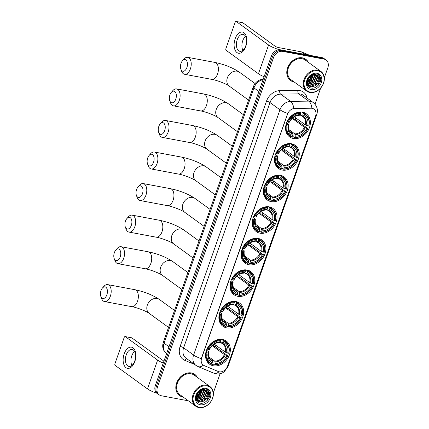 <?xml version="1.0" encoding="UTF-8"?>
<svg xmlns="http://www.w3.org/2000/svg" width="429" height="429" viewBox="0 0 429 429"><rect width="100%" height="100%" fill="white"/><g stroke="black" fill="none" stroke-linecap="round" stroke-linejoin="round"><path stroke-width="0.64" d="M258.14 238.438A14.275 11.31 126 0 0 243.007 247.115A14.275 11.31 126 0 0 245.125 263.138A14.275 11.31 126 0 0 248.879 264.736A14.275 11.31 126 0 0 264.017 256.059A14.275 11.31 126 0 0 261.899 240.036A14.275 11.31 126 0 0 258.14 238.438M291.484 143.753A14.275 11.31 126 0 0 276.351 152.434A14.275 11.31 126 0 0 278.469 168.458A14.275 11.31 126 0 0 282.223 170.056A14.275 11.31 126 0 0 297.356 161.379A14.275 11.31 126 0 0 295.243 145.356A14.275 11.31 126 0 0 291.484 143.753A13.358 10.586 126 0 1 291.591 143.833L294.439 145.903A13.358 10.586 126 0 0 291.988 144.67L292.079 145.361A12.822 10.157 126 0 1 297.576 157.588L297.747 157.481A13.358 10.586 126 0 0 294.439 145.903M280.373 175.316A14.275 11.31 126 0 0 265.235 183.993A14.275 11.31 126 0 0 267.353 200.016A14.275 11.31 126 0 0 271.112 201.614A14.275 11.31 126 0 0 286.245 192.937A14.275 11.31 126 0 0 284.127 176.914A14.275 11.31 126 0 0 280.373 175.316M269.256 206.875A14.275 11.31 126 0 0 254.124 215.556A14.275 11.31 126 0 0 256.236 231.58A14.275 11.31 126 0 0 259.995 233.178A14.275 11.31 126 0 0 275.128 224.501A14.275 11.31 126 0 0 273.016 208.478A14.275 11.31 126 0 0 269.256 206.875A13.358 10.586 126 0 1 269.364 206.955L272.211 209.025A13.358 10.586 126 0 0 269.761 207.792L269.846 208.483A12.822 10.157 126 0 1 275.348 220.71L275.52 220.603A13.358 10.586 126 0 0 272.211 209.025M247.029 269.997A14.275 11.31 126 0 0 231.896 278.673A14.275 11.31 126 0 0 234.009 294.702A14.275 11.31 126 0 0 237.768 296.3A14.275 11.31 126 0 0 252.901 287.623A14.275 11.31 126 0 0 250.783 271.6A14.275 11.31 126 0 0 247.029 269.997A13.358 10.586 126 0 1 247.136 270.077L249.978 272.147A13.358 10.586 126 0 0 247.528 270.913L247.619 271.605A12.822 10.157 126 0 1 253.121 283.832L253.292 283.725A13.358 10.586 126 0 0 249.978 272.147M235.912 301.56A14.275 11.31 126 0 0 220.779 310.237A14.275 11.31 126 0 0 222.898 326.26A14.275 11.31 126 0 0 226.651 327.858A14.275 11.31 126 0 0 241.784 319.181A14.275 11.31 126 0 0 239.672 303.158A14.275 11.31 126 0 0 235.912 301.56M222.565 339.473A14.275 11.31 126 0 0 207.427 348.15A14.275 11.31 126 0 0 209.545 364.173A14.275 11.31 126 0 0 213.299 365.771A14.275 11.31 126 0 0 228.437 357.094A14.275 11.31 126 0 0 226.319 341.071A14.275 11.31 126 0 0 222.565 339.473M302.601 112.194A14.275 11.31 126 0 0 287.468 120.871A14.275 11.31 126 0 0 289.58 136.894A14.275 11.31 126 0 0 293.339 138.492A14.275 11.31 126 0 0 308.472 129.815A14.275 11.31 126 0 0 306.354 113.792A14.275 11.31 126 0 0 302.601 112.194M312.076 108.306A7.272 5.759 126 0 0 311.02 108.221L294.728 108.435A7.272 5.759 126 0 0 287.559 114.125L201.641 358.102A7.272 5.759 126 0 0 203.233 365.084A7.272 5.759 126 0 0 204.166 365.61L218.297 371.519A7.272 5.759 126 0 0 227.509 366.21L315.583 116.103A7.272 5.759 126 0 0 313.99 109.122A7.272 5.759 126 0 0 312.076 108.306M308.376 62.339A13.063 10.35 126 0 0 305.807 59.309A13.063 10.35 126 0 0 302.37 57.845A13.063 10.35 126 0 0 288.519 65.787A13.063 10.35 126 0 0 290.454 80.448A13.063 10.35 126 0 0 293.892 81.912A13.063 10.35 126 0 0 294.133 81.955M289.94 80.041A13.063 10.35 126 0 0 290.68 80.443M197.41 377.45A13.063 10.35 126 0 0 194.836 374.42A13.063 10.35 126 0 0 191.398 372.957A13.063 10.35 126 0 0 177.552 380.898A13.063 10.35 126 0 0 179.488 395.559A13.063 10.35 126 0 0 182.926 397.023A13.063 10.35 126 0 0 183.167 397.066M178.973 395.152A13.063 10.35 126 0 0 179.713 395.554M201.641 358.102L201.319 358.665A9.427 2.022 -160.6 0 1 193.597 355.062L279.971 109.797A10.773 8.537 -54 0 1 290.594 101.367A9.427 4.95 89.2 0 1 293.747 108.376L310.827 108.081L312.811 108.467M324.313 77.751L327.831 67.771A8.081 6.403 126 0 0 326.056 60.012L323.933 58.467A8.081 6.403 126 0 0 321.804 57.561L280.512 49.828A8.081 6.403 126 0 0 271.375 56.054L155.336 385.558L156.403 386.331A8.081 6.403 126 0 0 158.172 394.09A8.081 6.403 126 0 1 156.403 386.331L272.436 56.826L156.403 386.331L157.464 387.103A8.081 6.403 126 0 0 159.239 394.862A8.081 6.403 126 0 0 161.363 395.763L188.326 400.815M280.512 49.828L281.58 50.601A8.081 6.403 126 0 0 272.436 56.826A8.081 6.403 126 0 1 281.58 50.601L322.865 58.333L281.58 50.601L282.641 51.373A8.081 6.403 126 0 0 273.504 57.599L157.464 387.103M324.994 59.24A8.081 6.403 126 0 0 322.865 58.333A8.081 6.403 126 0 1 324.994 59.24M201.507 358.006L287.693 113.401A9.427 2.022 19.4 0 1 279.971 109.797L269.997 102.552L183.623 347.817A10.773 8.537 126 0 0 185.988 358.167L195.962 365.406A10.773 8.537 -54 0 1 193.597 355.062L183.623 347.817A2.692 0.579 19.4 0 0 180.121 346.444L266.495 101.18A13.465 10.671 -54 0 1 279.772 90.648L297.924 90.406A13.465 10.671 -54 0 1 307.019 98.021M213.347 392.862L220.093 373.702M314.999 104.204L320.688 88.042M326.056 60.012A8.081 6.403 126 0 0 323.933 59.105L282.641 51.373M194.9 374.635A13.063 10.35 126 0 0 194.289 374.056M305.872 59.524A13.063 10.35 126 0 0 305.26 58.945M155.336 385.558A8.081 6.403 126 0 0 157.111 393.318L159.239 394.862M235.146 38.782A10.773 6.151 100.6 0 1 243.956 32.722A10.773 6.151 100.6 0 1 245.785 46.509A10.773 6.151 100.6 0 1 236.969 52.569A10.773 6.151 100.6 0 1 235.146 38.782M245.72 45.924A8.618 4.923 -79.4 0 0 243.055 34.363A8.618 4.923 -79.4 0 0 237.21 39.741A8.618 4.923 -79.4 0 0 239.881 51.303A8.618 4.923 -79.4 0 0 245.72 45.924M242.921 50.311A8.618 4.923 100.6 0 1 242.728 40.776A8.618 4.923 100.6 0 1 245.527 36.39M279.429 49.732A10.773 2.311 -160.6 0 1 268.592 44.997L236.277 21.53A1.346 0.767 -79.4 0 0 236.089 21.45A1.346 0.767 -79.4 0 0 235.172 22.292L225.911 48.59A1.346 0.767 -79.4 0 0 226.142 50.316L258.451 73.777L268.592 44.997M264.098 76.721A10.773 2.311 -160.6 0 1 258.451 73.777M236.089 21.45L242.605 22.673A1.346 0.767 100.6 0 1 242.793 22.753L275.107 46.214A2.692 0.579 19.4 0 0 278.609 47.587L301.335 51.845A1.346 1.067 -54 0 1 301.517 51.898L308.671 54.891A1.346 1.067 -54 0 1 308.842 54.987L309.116 55.185M310.333 92.133A11.583 9.175 126 0 0 323.434 83.215A11.583 9.175 126 0 0 317.846 70.796A11.583 9.175 126 0 0 304.746 79.719A11.583 9.175 126 0 0 310.333 92.133M309.894 92.439A12.119 9.604 126 0 0 322.742 85.071A12.119 9.604 126 0 0 320.946 71.466A12.119 9.604 126 0 0 317.755 70.109A12.119 9.604 126 0 0 304.906 77.477A12.119 9.604 126 0 0 306.703 91.082A12.119 9.604 126 0 0 309.894 92.439M320.946 71.466L305.255 60.071A12.119 9.604 126 0 0 302.064 58.714A12.119 9.604 126 0 0 289.216 66.082A12.119 9.604 126 0 0 291.012 79.687L306.703 91.082M308.135 62.167A12.929 10.242 126 0 0 305.727 59.416L304.665 58.644A12.929 10.242 126 0 0 304.52 58.542M305.727 59.416A12.929 10.242 126 0 0 302.327 57.969A12.929 10.242 126 0 0 288.62 65.83A12.929 10.242 126 0 0 290.535 80.341A12.929 10.242 126 0 0 293.897 81.778M315.578 74.571L316.264 76.619L313.862 82.658L307.496 84.636M315.358 74.517L315.932 76.378L313.529 82.416L307.379 84.449M316.393 74.887L317.594 77.585L315.192 83.623L309.17 85.682L308.033 85.301M307.85 85.205L307.454 84.969M316.2 74.791L317.262 77.343L314.859 83.382L308.837 85.441L307.888 85.146M307.7 85.06L307.432 84.921M318.452 81.703A6.735 5.336 126 0 0 316.972 75.241A6.735 5.336 126 0 0 315.202 74.485C308.006 72.63 303.373 86.797 310.982 87.983C316.098 89.484 322.217 82.438 320.549 77.418L318.554 74.587L317.17 73.868C319.771 75.488 320.2 78.099 318.452 81.703C316.693 85.333 314.044 86.98 310.499 86.653L308.655 85.843L307.143 84.02M316.934 75.214L318.591 78.309L316.189 84.347L310.167 86.406L308.494 85.72M308.655 85.843L307.314 84.604M310.585 75.617L308.542 78.797L307.486 79.676M309.947 76.115L307.808 78.925M312.301 74.716L309.872 79.762L307.019 81.564M311.931 74.861L309.54 79.521L307.078 81.172M313.572 74.415L311.202 80.727L306.976 82.851M313.277 74.458L310.869 80.486L306.966 82.561M314.639 74.399L314.94 75.649L312.532 81.692L307.105 83.837M314.387 74.383L314.607 75.407L312.199 81.451L307.062 83.617M316.972 73.279A8.886 7.041 126 0 0 306.917 80.121A8.886 7.041 126 0 0 311.207 89.656A8.886 7.041 126 0 0 321.262 82.808A8.886 7.041 126 0 0 316.972 73.279M289.328 79.462A12.929 10.242 126 0 0 289.473 79.569L290.535 80.341M318.554 74.587L320.597 78.368L317.717 85.752L316.248 86.964M312.564 74.63L309.738 79.96L306.987 81.885M310.714 75.525L307.416 79.858M312.752 74.576L309.904 80.084L306.976 82.089M310.993 75.348L308.574 79.118L307.314 80.18M181.049 63.283A5.926 3.384 -79.4 0 0 180.877 69.155A5.926 3.384 -79.4 0 0 186.899 67.53A5.926 3.384 -79.4 0 0 186.604 60.709A5.926 3.384 -79.4 0 0 182.443 60.789A5.926 3.384 -79.4 0 0 181.049 63.283M182.443 60.789L183.918 59.1A8.618 4.923 100.6 0 1 187.73 57.341A8.618 4.923 100.6 0 1 190.401 68.903A8.618 4.923 100.6 0 1 184.561 74.287A8.618 4.923 100.6 0 1 181.639 71.268L180.877 69.155M287.248 124.657L286.54 124.383A13.358 10.586 126 0 0 289.854 135.961A13.358 10.586 126 0 0 292.305 137.189L292.744 136.883A12.822 10.157 126 0 1 287.248 124.657L288.25 124.85A11.583 9.175 126 0 0 293.152 135.736L292.605 133.457L289.827 131.44M286.556 122.908L288.492 124.313L288.25 124.85M293.704 117.16A9.964 7.894 -54 0 1 293.002 118.999L295.297 119.428A12.795 10.135 126 0 0 295.871 117.97M295.297 119.428L307.818 128.512A12.822 10.157 126 0 1 294.921 137.291L294.476 137.596A13.358 10.586 126 0 0 307.99 128.4M286.894 133.81A13.358 10.586 126 0 0 287.006 133.896L289.854 135.961M294.476 137.596L292.9 136.454M286.54 124.383L286.159 124.104M287.076 121.654L288.116 122.179A12.822 10.157 126 0 1 301.019 113.395L300.927 112.704A13.358 10.586 126 0 0 287.414 121.9M300.927 112.704L300.01 112.039M294.921 137.291L295.324 136.143A11.583 9.175 126 0 0 306.815 128.325L307.818 128.512M293.152 135.736L292.744 136.883M301.019 113.395L300.616 114.543A11.583 9.175 126 0 0 289.125 122.367L288.116 122.179M306.815 128.325L304.424 127.295L293.002 118.999M288.83 129.542L294.777 133.864L295.324 136.143M299.013 115.267L300.616 114.543M289.125 122.367L289.366 121.831L289.516 122.115A10.36 8.21 126 0 1 299.614 115.24M288.492 124.313L288.642 124.598A10.36 8.21 126 0 0 292.948 134.164M301.657 112.06L303.099 113.111L303.19 113.803A12.822 10.157 126 0 1 308.692 126.029L308.864 125.917A13.358 10.586 126 0 0 305.55 114.339L302.708 112.275A13.358 10.586 126 0 0 302.59 112.194M305.55 114.339A13.358 10.586 126 0 0 303.099 113.111M308.692 126.029L307.684 125.842A11.583 9.175 126 0 0 302.788 114.951L303.19 113.803M294.262 116.801L305.298 124.818L307.684 125.842M302.788 114.951L301.185 115.674L300.112 114.892M306.091 125.214A10.36 8.21 126 0 0 301.785 115.648L301.185 115.674M169.932 94.841A5.926 3.384 -79.4 0 0 169.761 100.718A5.926 3.384 -79.4 0 0 175.783 99.094A5.926 3.384 -79.4 0 0 175.488 92.267A5.926 3.384 -79.4 0 0 171.327 92.353A5.926 3.384 -79.4 0 0 169.932 94.841M171.327 92.353L172.807 90.658A8.618 4.923 100.6 0 1 176.619 88.905A8.618 4.923 100.6 0 1 179.284 100.466A8.618 4.923 100.6 0 1 173.445 105.845A8.618 4.923 100.6 0 1 170.528 102.831L169.761 100.718M276.131 156.22L275.429 155.947A13.358 10.586 126 0 0 278.737 167.519A13.358 10.586 126 0 0 281.188 168.753L281.633 168.447A12.822 10.157 126 0 1 276.131 156.22L277.139 156.408A11.583 9.175 126 0 0 282.035 167.299L281.494 165.02L278.711 162.999M275.439 154.467L277.375 155.877L277.139 156.408M282.593 148.724A9.964 7.894 -54 0 1 281.885 150.563L284.18 150.992A12.795 10.135 126 0 0 284.754 149.528M284.18 150.992L296.702 160.071A12.822 10.157 126 0 1 283.805 168.854L283.365 169.16A13.358 10.586 126 0 0 296.873 159.958M275.777 165.369A13.358 10.586 126 0 0 275.895 165.455L278.737 167.519M283.365 169.16L281.783 168.012M275.429 155.947L275.043 155.668M275.96 153.217L277.005 153.738A12.822 10.157 126 0 1 289.902 144.954L289.816 144.262A13.358 10.586 126 0 0 276.303 153.464M289.816 144.262L288.899 143.597M283.805 168.854L284.207 167.707A11.583 9.175 126 0 0 295.699 159.883L296.702 160.071M282.035 167.299L281.633 168.447M289.902 144.954L289.5 146.107A11.583 9.175 126 0 0 278.008 153.925L277.005 153.738M295.699 159.883L293.313 158.859L281.885 150.563M277.713 161.106L283.666 165.428L284.207 167.707M287.897 146.825L289.5 146.107M278.008 153.925L278.249 153.394L278.4 153.673A10.36 8.21 126 0 1 288.497 146.798M277.375 155.877L277.525 156.156A10.36 8.21 126 0 0 281.832 165.728M290.546 143.624L291.988 144.67M297.576 157.588L296.573 157.4A11.583 9.175 126 0 0 291.672 146.509L292.079 145.361M283.145 148.359L294.187 156.376L296.573 157.4M291.672 146.509L290.074 147.233L288.996 146.455M294.975 156.778A10.36 8.21 126 0 0 290.669 147.206L290.074 147.233M158.816 126.405A5.926 3.384 -79.4 0 0 158.644 132.277A5.926 3.384 -79.4 0 0 164.672 130.652A5.926 3.384 -79.4 0 0 164.371 123.831A5.926 3.384 -79.4 0 0 160.21 123.911A5.926 3.384 -79.4 0 0 158.816 126.405M160.21 123.911L161.69 122.222A8.618 4.923 100.6 0 1 165.503 120.463A8.618 4.923 100.6 0 1 168.173 132.025A8.618 4.923 100.6 0 1 162.334 137.409A8.618 4.923 100.6 0 1 159.411 134.39L158.644 132.277M265.015 187.779L264.312 187.505A13.358 10.586 126 0 0 267.626 199.083A13.358 10.586 126 0 0 270.077 200.311L270.517 200.005A12.822 10.157 126 0 1 265.015 187.779L266.023 187.966A11.583 9.175 126 0 0 270.924 198.858L270.377 196.579L267.594 194.562M264.323 186.03L266.264 187.435L266.023 187.966M271.477 180.282A9.964 7.894 -54 0 1 270.769 182.121L273.069 182.55A12.795 10.135 126 0 0 273.643 181.092M273.069 182.55L285.591 191.634A12.822 10.157 126 0 1 272.688 200.413L272.249 200.718A13.358 10.586 126 0 0 285.762 191.522M264.666 196.932A13.358 10.586 126 0 0 264.779 197.018L267.626 199.083M272.249 200.718L270.672 199.576M264.312 187.505L263.932 187.226M264.849 184.776L265.889 185.301A12.822 10.157 126 0 1 278.791 176.517L278.7 175.826A13.358 10.586 126 0 0 265.186 185.022M278.7 175.826L277.783 175.161M272.688 200.413L273.096 199.265A11.583 9.175 126 0 0 284.583 191.441L285.591 191.634M270.924 198.858L270.517 200.005M278.791 176.517L278.383 177.665A11.583 9.175 126 0 0 266.897 185.489L265.889 185.301M284.583 191.441L282.196 190.417L270.769 182.121M266.597 192.664L272.549 196.986L273.096 199.265M276.785 178.389L278.383 177.665M266.897 185.489L267.138 184.953L267.288 185.237A10.36 8.21 126 0 1 277.381 178.362M266.264 187.435L266.414 187.714A10.36 8.21 126 0 0 270.72 197.286M279.429 175.182L280.872 176.233L280.963 176.925A12.822 10.157 126 0 1 286.465 189.151L286.636 189.039A13.358 10.586 126 0 0 283.322 177.461L280.48 175.397A13.358 10.586 126 0 0 280.362 175.311M283.322 177.461A13.358 10.586 126 0 0 280.872 176.233M286.465 189.151L285.457 188.964A11.583 9.175 126 0 0 280.561 178.073L280.963 176.925M272.034 179.923L283.07 187.94L285.457 188.964M280.561 178.073L278.957 178.791L277.885 178.014M283.864 188.336A10.36 8.21 126 0 0 279.558 178.77L278.957 178.791M147.705 157.963A5.926 3.384 -79.4 0 0 147.533 163.84A5.926 3.384 -79.4 0 0 153.555 162.216A5.926 3.384 -79.4 0 0 153.26 155.389A5.926 3.384 -79.4 0 0 149.099 155.475A5.926 3.384 -79.4 0 0 147.705 157.963M149.099 155.475L150.574 153.78A8.618 4.923 100.6 0 1 154.386 152.027A8.618 4.923 100.6 0 1 157.057 163.588A8.618 4.923 100.6 0 1 151.217 168.967A8.618 4.923 100.6 0 1 148.295 165.953L147.533 163.84M253.904 219.342L253.201 219.069A13.358 10.586 126 0 0 256.51 230.641A13.358 10.586 126 0 0 258.96 231.874L259.406 231.569A12.822 10.157 126 0 1 253.904 219.342L254.906 219.53A11.583 9.175 126 0 0 259.808 230.421L259.261 228.142L256.483 226.121M253.212 217.589L255.148 218.994L254.906 219.53M260.365 211.846A9.964 7.894 -54 0 1 259.658 213.685L261.953 214.114A12.795 10.135 126 0 0 262.527 212.65M261.953 214.114L274.474 223.193A12.822 10.157 126 0 1 261.577 231.976L261.132 232.282A13.358 10.586 126 0 0 274.646 223.08M253.55 228.491A13.358 10.586 126 0 0 253.668 228.577L256.51 230.641M261.132 232.282L259.556 231.134M253.201 219.069L252.815 218.79M253.732 216.339L254.778 216.859A12.822 10.157 126 0 1 267.675 208.076L267.583 207.384A13.358 10.586 126 0 0 254.075 216.586M267.583 207.384L266.666 206.719M261.577 231.976L261.98 230.829A11.583 9.175 126 0 0 273.471 223.005L274.474 223.193M259.808 230.421L259.406 231.569M267.675 208.076L267.272 209.229A11.583 9.175 126 0 0 255.781 217.047L254.778 216.859M273.471 223.005L271.085 221.981L259.658 213.685M255.486 224.228L261.438 228.544L261.98 230.829M265.669 209.947L267.272 209.229M255.781 217.047L256.022 216.516L256.172 216.795A10.36 8.21 126 0 1 266.27 209.92M255.148 218.994L255.298 219.278A10.36 8.21 126 0 0 259.604 228.85M268.318 206.746L269.761 207.792M275.348 220.71L274.346 220.522A11.583 9.175 126 0 0 269.444 209.631L269.846 208.483M260.918 211.481L271.954 219.498L274.346 220.522M269.444 209.631L267.841 210.355L266.768 209.577M272.747 219.9A10.36 8.21 126 0 0 268.441 210.328L267.841 210.355M136.588 189.527A5.926 3.384 -79.4 0 0 136.417 195.399A5.926 3.384 -79.4 0 0 142.439 193.774A5.926 3.384 -79.4 0 0 142.144 186.947A5.926 3.384 -79.4 0 0 137.982 187.033A5.926 3.384 -79.4 0 0 136.588 189.527M137.982 187.033L139.463 185.344A8.618 4.923 100.6 0 1 143.275 183.585A8.618 4.923 100.6 0 1 145.946 195.147A8.618 4.923 100.6 0 1 140.101 200.531A8.618 4.923 100.6 0 1 137.183 197.512L136.417 195.399M242.787 250.901L242.085 250.627A13.358 10.586 126 0 0 245.399 262.205A13.358 10.586 126 0 0 247.849 263.433L248.289 263.127A12.822 10.157 126 0 1 242.787 250.901L243.795 251.088A11.583 9.175 126 0 0 248.691 261.98L248.15 259.701L245.367 257.684M242.095 249.147L244.037 250.557L243.795 251.088M249.249 243.404A9.964 7.894 -54 0 1 248.541 245.243L250.842 245.672A12.795 10.135 126 0 0 251.415 244.214M250.842 245.672L263.363 254.751A12.822 10.157 126 0 1 250.461 263.535L250.021 263.84A13.358 10.586 126 0 0 263.535 254.644M242.439 260.054A13.358 10.586 126 0 0 242.551 260.14L245.399 262.205M250.021 263.84L248.439 262.693M242.085 250.627L241.699 250.348M242.621 247.898L243.661 248.423A12.822 10.157 126 0 1 256.563 239.639L256.472 238.948A13.358 10.586 126 0 0 242.959 248.144M256.472 238.948L255.555 238.283M250.461 263.535L250.868 262.387A11.583 9.175 126 0 0 262.355 254.563L263.363 254.751M248.691 261.98L248.289 263.127M256.563 239.639L256.156 240.787A11.583 9.175 126 0 0 244.669 248.611L243.661 248.423M262.355 254.563L259.969 253.539L248.541 245.243M244.369 255.786L250.322 260.108L250.868 262.387M254.553 241.511L256.156 240.787M244.669 248.611L244.911 248.075L245.056 248.359A10.36 8.21 126 0 1 255.153 241.484M244.037 250.557L244.181 250.836A10.36 8.21 126 0 0 248.488 260.408M257.202 238.304L258.644 239.355L258.735 240.047A12.822 10.157 126 0 1 264.237 252.273L264.409 252.161A13.358 10.586 126 0 0 261.095 240.583L258.247 238.519A13.358 10.586 126 0 0 258.135 238.433M261.095 240.583A13.358 10.586 126 0 0 258.644 239.355M264.237 252.273L263.229 252.086A11.583 9.175 126 0 0 258.328 241.195L258.735 240.047M249.801 243.045L260.843 251.056L263.229 252.086M258.328 241.195L256.73 241.913L255.657 241.136M261.631 251.458A10.36 8.21 126 0 0 257.325 241.892L256.73 241.913M125.477 221.085A5.926 3.384 -79.4 0 0 125.306 226.962A5.926 3.384 -79.4 0 0 131.328 225.338A5.926 3.384 -79.4 0 0 131.027 218.511A5.926 3.384 -79.4 0 0 126.871 218.597A5.926 3.384 -79.4 0 0 125.477 221.085M126.871 218.597L128.346 216.902A8.618 4.923 100.6 0 1 132.159 215.149A8.618 4.923 100.6 0 1 134.829 226.705A8.618 4.923 100.6 0 1 128.99 232.089A8.618 4.923 100.6 0 1 126.067 229.07L125.306 226.962M231.676 282.464L230.968 282.185A13.358 10.586 126 0 0 234.282 293.763A13.358 10.586 126 0 0 236.733 294.996L237.173 294.691A12.822 10.157 126 0 1 231.676 282.464L232.679 282.652A11.583 9.175 126 0 0 237.58 293.543L237.033 291.264L234.255 289.243M230.984 280.711L232.92 282.116L232.679 282.652M238.133 274.968A9.964 7.894 -54 0 1 237.43 276.802L239.725 277.236A12.795 10.135 126 0 0 240.299 275.772M239.725 277.236L252.247 286.315A12.822 10.157 126 0 1 239.35 295.098L238.905 295.404A13.358 10.586 126 0 0 252.418 286.202M231.322 291.613A13.358 10.586 126 0 0 231.435 291.699L234.282 293.763M238.905 295.404L237.328 294.256M230.968 282.185L230.588 281.907M231.504 279.461L232.545 279.981A12.822 10.157 126 0 1 245.447 271.198L245.356 270.506A13.358 10.586 126 0 0 231.842 279.708M245.356 270.506L244.439 269.841M239.35 295.098L239.752 293.951A11.583 9.175 126 0 0 251.244 286.127L252.247 286.315M237.58 293.543L237.173 294.691M245.447 271.198L245.045 272.345A11.583 9.175 126 0 0 233.553 280.169L232.545 279.981M251.244 286.127L248.852 285.103L237.43 276.802M233.258 287.35L239.205 291.666L239.752 293.951M243.441 273.069L245.045 272.345M233.553 280.169L233.794 279.638L233.944 279.917A10.36 8.21 126 0 1 244.042 273.042M232.92 282.116L233.07 282.4A10.36 8.21 126 0 0 237.376 291.972M246.085 269.868L247.528 270.913M253.121 283.832L252.113 283.644A11.583 9.175 126 0 0 247.217 272.753L247.619 271.605M238.69 274.603L249.726 282.62L252.113 283.644M247.217 272.753L245.613 273.477L244.541 272.694M250.52 283.022A10.36 8.21 126 0 0 246.214 273.45L245.613 273.477M114.361 252.649A5.926 3.384 -79.4 0 0 114.189 258.521A5.926 3.384 -79.4 0 0 120.211 256.896A5.926 3.384 -79.4 0 0 119.916 250.069A5.926 3.384 -79.4 0 0 115.755 250.155A5.926 3.384 -79.4 0 0 114.361 252.649M115.755 250.155L117.23 248.466A8.618 4.923 100.6 0 1 121.048 246.707A8.618 4.923 100.6 0 1 123.713 258.269A8.618 4.923 100.6 0 1 117.873 263.653A8.618 4.923 100.6 0 1 114.956 260.634L114.189 258.521M220.56 314.023L219.857 313.749A13.358 10.586 126 0 0 223.166 325.327A13.358 10.586 126 0 0 225.616 326.555L226.062 326.249A12.822 10.157 126 0 1 220.56 314.023L221.562 314.21A11.583 9.175 126 0 0 226.464 325.102L225.922 322.822L223.139 320.801M219.868 312.269L221.804 313.679L221.562 314.21M227.021 306.526A9.964 7.894 -54 0 1 226.314 308.365L228.609 308.794A12.795 10.135 126 0 0 229.183 307.336M228.609 308.794L241.13 317.873A12.822 10.157 126 0 1 228.233 326.657L227.794 326.962A13.358 10.586 126 0 0 241.302 317.766M220.206 323.176A13.358 10.586 126 0 0 220.324 323.257L223.166 325.327M227.794 326.962L226.212 325.815M219.857 313.749L219.471 313.47M220.388 311.02L221.434 311.545A12.822 10.157 126 0 1 234.331 302.761L234.245 302.07A13.358 10.586 126 0 0 220.731 311.266M234.245 302.07L233.328 301.405M228.233 326.657L228.636 325.509A11.583 9.175 126 0 0 240.127 317.685L241.13 317.873M226.464 325.102L226.062 326.249M234.331 302.761L233.928 303.909A11.583 9.175 126 0 0 222.436 311.733L221.434 311.545M240.127 317.685L237.741 316.661L226.314 308.365M222.142 318.908L228.094 323.23L228.636 325.509M232.325 304.628L233.928 303.909M222.436 311.733L222.678 311.197L222.828 311.481A10.36 8.21 126 0 1 232.926 304.606M221.804 313.679L221.954 313.958A10.36 8.21 126 0 0 226.26 323.53M234.974 301.426L236.417 302.477L236.508 303.169A12.822 10.157 126 0 1 242.004 315.395L242.176 315.283A13.358 10.586 126 0 0 238.867 303.705L236.02 301.641A13.358 10.586 126 0 0 235.902 301.555M238.867 303.705A13.358 10.586 126 0 0 236.417 302.477M242.004 315.395L241.001 315.208A11.583 9.175 126 0 0 236.1 304.317L236.508 303.169M227.574 306.167L238.615 314.178L241.001 315.208M236.1 304.317L234.502 305.035L233.424 304.258M239.403 314.58A10.36 8.21 126 0 0 235.097 305.014L234.502 305.035M101.008 290.562A5.926 3.384 -79.4 0 0 100.836 296.434A5.926 3.384 -79.4 0 0 106.859 294.809A5.926 3.384 -79.4 0 0 106.564 287.982A5.926 3.384 -79.4 0 0 102.402 288.068A5.926 3.384 -79.4 0 0 101.008 290.562M102.402 288.068L103.882 286.379A8.618 4.923 100.6 0 1 107.695 284.62A8.618 4.923 100.6 0 1 110.366 296.182A8.618 4.923 100.6 0 1 104.52 301.56A8.618 4.923 100.6 0 1 101.603 298.546L100.836 296.434M207.207 351.936L206.505 351.662A13.358 10.586 126 0 0 209.819 363.24A13.358 10.586 126 0 0 212.269 364.468L212.709 364.162A12.822 10.157 126 0 1 207.207 351.936L208.215 352.123A11.583 9.175 126 0 0 213.111 363.014L212.569 360.735L209.786 358.714M206.515 350.182L208.456 351.592L208.215 352.123M213.669 344.439A9.964 7.894 -54 0 1 212.961 346.278L215.261 346.707A12.795 10.135 126 0 0 215.835 345.248M215.261 346.707L227.783 355.786A12.822 10.157 126 0 1 214.881 364.57L214.441 364.875A13.358 10.586 126 0 0 227.955 355.679M206.858 361.089A13.358 10.586 126 0 0 206.971 361.17L209.819 363.24M214.441 364.875L212.864 363.728M206.505 351.662L206.118 351.383M207.041 348.933L208.081 349.458A12.822 10.157 126 0 1 220.983 340.674L220.892 339.983A13.358 10.586 126 0 0 207.379 349.179M220.892 339.983L219.975 339.318M214.881 364.57L215.288 363.422A11.583 9.175 126 0 0 226.775 355.598L227.783 355.786M213.111 363.014L212.709 364.162M220.983 340.674L220.576 341.822A11.583 9.175 126 0 0 209.089 349.646L208.081 349.458M226.775 355.598L224.388 354.574L212.961 346.278M208.789 356.821L214.741 361.143L215.288 363.422M218.978 342.54L220.576 341.822M209.089 349.646L209.331 349.109L209.475 349.394A10.36 8.21 126 0 1 219.573 342.519M208.456 351.592L208.607 351.871A10.36 8.21 126 0 0 212.907 361.443M221.621 339.339L223.064 340.39L223.155 341.082A12.822 10.157 126 0 1 228.657 353.308L228.829 353.196A13.358 10.586 126 0 0 225.515 341.618L222.667 339.554A13.358 10.586 126 0 0 222.554 339.468M225.515 341.618A13.358 10.586 126 0 0 223.064 340.39M228.657 353.308L227.649 353.121A11.583 9.175 126 0 0 222.748 342.229L223.155 341.082M214.221 344.079L225.263 352.091L227.649 353.121M222.748 342.229L221.149 342.948L220.077 342.17M226.051 352.493A10.36 8.21 126 0 0 221.75 342.927L221.149 342.948M124.174 353.893A10.773 6.151 100.6 0 1 132.99 347.833A10.773 6.151 100.6 0 1 134.813 361.62A10.773 6.151 100.6 0 1 125.997 367.68A10.773 6.151 100.6 0 1 124.174 353.893M134.754 361.036A8.618 4.923 -79.4 0 0 132.084 349.474A8.618 4.923 -79.4 0 0 126.244 354.853A8.618 4.923 -79.4 0 0 128.915 366.414A8.618 4.923 -79.4 0 0 134.754 361.036M131.955 365.422A8.618 4.923 100.6 0 1 131.757 355.888A8.618 4.923 100.6 0 1 134.561 351.501M163.261 363.052A10.773 2.311 -160.6 0 1 157.62 360.108L125.306 336.647A1.346 0.767 -79.4 0 0 125.118 336.561A1.346 0.767 -79.4 0 0 124.206 337.403L114.945 363.706A1.346 0.767 -79.4 0 0 115.17 365.428L147.485 388.889L157.62 360.108M156.993 393.227A10.773 2.311 -160.6 0 1 147.485 388.889M125.118 336.561L131.639 337.784A1.346 0.767 100.6 0 1 131.826 337.864L163.926 361.17M199.362 407.244A11.583 9.175 126 0 0 212.462 398.326A11.583 9.175 126 0 0 206.88 385.907A11.583 9.175 126 0 0 193.774 394.83A11.583 9.175 126 0 0 199.362 407.244M198.922 407.55A12.119 9.604 126 0 0 211.77 400.182A12.119 9.604 126 0 0 209.974 386.577A12.119 9.604 126 0 0 206.789 385.221A12.119 9.604 126 0 0 193.935 392.589A12.119 9.604 126 0 0 195.731 406.193A12.119 9.604 126 0 0 198.922 407.55M209.974 386.577L194.283 375.182A12.119 9.604 126 0 0 191.093 373.825A12.119 9.604 126 0 0 178.244 381.193A12.119 9.604 126 0 0 180.041 394.798L195.731 406.193M197.168 377.279A12.929 10.242 126 0 0 194.761 374.528L193.694 373.756A12.929 10.242 126 0 0 193.549 373.654M194.761 374.528A12.929 10.242 126 0 0 191.355 373.08A12.929 10.242 126 0 0 177.649 380.941A12.929 10.242 126 0 0 179.569 395.452A12.929 10.242 126 0 0 182.926 396.895M204.606 389.682L205.298 391.731L202.89 397.769L196.53 399.748M204.386 389.629L204.965 391.489L202.558 397.527L196.412 399.56M205.421 389.999L206.628 392.696L204.22 398.739L198.203 400.799L197.067 400.413M196.879 400.316L196.487 400.08M205.228 389.907L206.295 392.455L203.888 398.493L197.871 400.557L196.922 400.257M196.734 400.171L196.466 400.032M207.48 396.82A6.735 5.336 126 0 0 206.006 390.352A6.735 5.336 126 0 0 204.236 389.596C197.04 387.741 192.406 401.909 200.011 403.094C205.126 404.601 211.25 397.549 209.583 392.53L207.588 389.698L206.204 388.985C208.805 390.599 209.229 393.211 207.48 396.82C205.722 400.445 203.073 402.091 199.533 401.764L197.689 400.954L196.176 399.131M205.968 390.326L207.625 393.42L205.218 399.463L199.201 401.523L197.522 400.831M197.689 400.954L196.348 399.721M199.614 390.728L197.571 393.908L196.52 394.787M198.981 391.227L196.836 394.042M201.33 389.827L198.9 394.873L196.053 396.675M200.965 389.972L198.568 394.632L196.107 396.283M202.601 389.527L200.23 395.838L196.005 397.967M202.306 389.57L199.898 395.597L195.994 397.678M203.673 389.511L203.968 390.765L201.56 396.804L196.133 398.954M203.421 389.494L203.636 390.524L201.228 396.562L196.091 398.729M206.006 388.39A8.886 7.041 126 0 0 195.951 395.238A8.886 7.041 126 0 0 200.236 404.767A8.886 7.041 126 0 0 210.29 397.919A8.886 7.041 126 0 0 206.006 388.39M178.362 394.573A12.929 10.242 126 0 0 178.502 394.68L179.569 395.452M207.588 389.698L209.631 393.479L206.751 400.868L205.276 402.075M201.592 389.741L198.772 395.071L196.021 396.997M199.742 390.637L196.45 394.975M201.786 389.688L198.938 395.195L196.005 397.2M200.021 390.46L197.608 394.23L196.348 395.291M279.772 90.648A2.692 1.416 -90.8 0 0 280.62 94.123L290.594 101.367L308.746 101.126A10.773 8.537 -54 0 1 310.306 101.26A10.773 8.537 -54 0 1 313.143 102.467L303.169 95.227A10.773 8.537 126 0 0 300.332 94.015A10.773 8.537 126 0 0 298.772 93.887L280.62 94.123A10.773 8.537 126 0 0 269.997 102.552A2.692 0.579 19.4 0 0 266.495 101.18M311.904 108.188A9.427 4.95 89.2 0 0 308.746 101.126L298.772 93.887A2.692 1.416 -90.8 0 1 297.924 90.406M227.139 367.09A9.427 2.022 19.4 0 0 228.013 366.607L316.79 114.516A9.427 2.022 -160.6 0 1 315.889 115.004M203.319 365.143A9.427 5.652 112.7 0 1 198.032 366.57L195.962 365.406M219.031 371.761A9.427 5.652 112.7 0 1 213.781 373.155L198.032 366.57M194.686 364.478L184.797 360.344A13.465 10.671 -54 0 1 180.121 346.444M323.933 59.105L321.804 57.561M273.504 57.599L271.375 56.054M186.792 358.751A2.692 1.614 -67.3 0 0 184.797 360.344M263.063 79.649A10.773 8.537 126 0 0 253.968 87.924L258.891 91.5M163.342 342.203A5.389 1.158 19.4 0 0 164.076 343.179A10.773 8.537 126 0 0 166.441 353.523C162.945 350.6 161.915 346.825 163.342 342.203L253.233 86.948A5.389 1.158 19.4 0 0 253.968 87.924L164.076 343.179L169.005 346.75M304.831 54.381L301.335 51.845M242.793 22.753L236.277 21.53M301.517 51.898L304.976 54.408M309.068 55.175L308.671 54.891M248.589 100.139L229.263 86.106A8.618 6.826 -54 0 1 227.37 77.831A8.618 6.826 -54 0 1 237.124 71.193A8.618 6.826 -54 0 1 239.393 72.158C232.534 67.648 224.367 64.404 214.897 62.425L187.73 57.341M229.263 86.106C226.968 84.213 217.192 80.234 211.722 79.37A8.618 4.923 -79.4 0 0 217.562 73.986A8.618 4.923 -79.4 0 0 214.897 62.425M288.674 124.549C288.304 129.086 289.087 131.778 291.039 132.631A9.964 7.894 126 0 0 292.605 133.457M295.12 134.572A10.36 8.21 126 0 0 305.217 127.697M294.777 133.864A9.964 7.894 126 0 0 304.424 127.295M305.298 124.818A9.964 7.894 126 0 0 302.751 116.5A9.964 7.894 126 0 0 301.415 115.76M237.473 131.698L218.147 117.669A8.618 6.826 -54 0 1 216.259 109.39A8.618 6.826 -54 0 1 226.008 102.756A8.618 6.826 -54 0 1 228.276 103.721C221.418 99.206 213.256 95.962 203.78 93.989L176.619 88.905M218.147 117.669C215.851 115.776 206.076 111.792 200.611 110.929A8.618 4.923 -79.4 0 0 206.451 105.55A8.618 4.923 -79.4 0 0 203.78 93.989M277.563 156.108C277.188 160.644 277.976 163.342 279.928 164.189A9.964 7.894 126 0 0 281.494 165.02M284.003 166.136A10.36 8.21 126 0 0 294.101 159.261M283.666 165.428A9.964 7.894 126 0 0 293.313 158.859M294.187 156.376A9.964 7.894 126 0 0 291.634 148.064A9.964 7.894 126 0 0 290.299 147.319M226.356 163.261L207.035 149.228A8.618 6.826 -54 0 1 205.142 140.953A8.618 6.826 -54 0 1 214.891 134.315A8.618 6.826 -54 0 1 217.16 135.28C210.307 130.77 202.139 127.526 192.669 125.547L165.503 120.463M207.035 149.228C204.735 147.335 194.964 143.356 189.495 142.492A8.618 4.923 -79.4 0 0 195.334 137.108A8.618 4.923 -79.4 0 0 192.669 125.547M266.447 187.671C266.071 192.208 266.859 194.9 268.811 195.753A9.964 7.894 126 0 0 270.377 196.579M272.892 197.694A10.36 8.21 126 0 0 282.99 190.819M272.549 196.986A9.964 7.894 126 0 0 282.196 190.417M283.07 187.94A9.964 7.894 126 0 0 280.523 179.622A9.964 7.894 126 0 0 279.188 178.882M215.245 194.82L195.919 180.791A8.618 6.826 -54 0 1 194.031 172.512A8.618 6.826 -54 0 1 203.78 165.878A8.618 6.826 -54 0 1 206.049 166.843C199.19 162.328 191.028 159.084 181.553 157.111L154.386 152.027M195.919 180.791C193.624 178.898 183.848 174.914 178.378 174.051A8.618 4.923 -79.4 0 0 184.223 168.672A8.618 4.923 -79.4 0 0 181.553 157.111M255.335 219.23C254.96 223.766 255.748 226.458 257.695 227.311A9.964 7.894 126 0 0 259.261 228.142M261.776 229.252A10.36 8.21 126 0 0 271.873 222.383M261.438 228.544A9.964 7.894 126 0 0 271.085 221.981M271.954 219.498A9.964 7.894 126 0 0 269.407 211.186A9.964 7.894 126 0 0 268.071 210.441M204.129 226.383L184.808 212.35A8.618 6.826 -54 0 1 182.915 204.075A8.618 6.826 -54 0 1 192.664 197.437A8.618 6.826 -54 0 1 194.932 198.402C188.079 193.887 179.912 190.648 170.436 188.669L143.275 183.585M184.808 212.35C182.507 210.457 172.731 206.478 167.267 205.614A8.618 4.923 -79.4 0 0 173.107 200.23A8.618 4.923 -79.4 0 0 170.436 188.669M244.219 250.793C243.844 255.33 244.632 258.022 246.584 258.869A9.964 7.894 126 0 0 248.15 259.701M250.665 260.816A10.36 8.21 126 0 0 260.757 253.941M250.322 260.108A9.964 7.894 126 0 0 259.969 253.539M260.843 251.056A9.964 7.894 126 0 0 258.296 242.744A9.964 7.894 126 0 0 256.955 242.004M193.018 257.942L173.691 243.913A8.618 6.826 -54 0 1 171.798 235.634A8.618 6.826 -54 0 1 181.553 228.995A8.618 6.826 -54 0 1 183.821 229.965C176.963 225.45 168.795 222.206 159.325 220.233L132.159 215.149M173.691 243.913C171.396 242.02 161.62 238.036 156.151 237.173A8.618 4.923 -79.4 0 0 161.99 231.794A8.618 4.923 -79.4 0 0 159.325 220.233M233.103 282.352C232.733 286.888 233.515 289.58 235.467 290.433A9.964 7.894 126 0 0 237.033 291.264M239.548 292.374A10.36 8.21 126 0 0 249.646 285.505M239.205 291.666A9.964 7.894 126 0 0 248.852 285.103M249.726 282.62A9.964 7.894 126 0 0 247.179 274.303A9.964 7.894 126 0 0 245.844 273.563M181.901 289.505L162.575 275.472A8.618 6.826 -54 0 1 160.687 267.197A8.618 6.826 -54 0 1 170.436 260.559A8.618 6.826 -54 0 1 172.705 261.524C165.846 257.009 157.684 253.764 148.209 251.791L121.048 246.707M162.575 275.472C160.28 273.579 150.504 269.6 145.04 268.736A8.618 4.923 -79.4 0 0 150.879 263.352A8.618 4.923 -79.4 0 0 148.209 251.791M221.991 313.915C221.616 318.452 222.404 321.144 224.356 321.991A9.964 7.894 126 0 0 225.922 322.822M228.432 323.938A10.36 8.21 126 0 0 238.529 317.063M228.094 323.23A9.964 7.894 126 0 0 237.741 316.661M238.615 314.178A9.964 7.894 126 0 0 236.063 305.866A9.964 7.894 126 0 0 234.727 305.126M168.549 327.418L149.228 313.385A8.618 6.826 -54 0 1 147.335 305.11A8.618 6.826 -54 0 1 157.084 298.471A8.618 6.826 -54 0 1 159.352 299.437C152.499 294.921 144.332 291.677 134.856 289.704L107.695 284.62M149.228 313.385C146.927 311.492 137.151 307.513 131.687 306.649A8.618 4.923 -79.4 0 0 137.527 301.265A8.618 4.923 -79.4 0 0 134.856 289.704M208.639 351.828C208.263 356.365 209.052 359.057 211.004 359.904A9.964 7.894 126 0 0 212.569 360.735M215.085 361.851A10.36 8.21 126 0 0 225.182 354.976M214.741 361.143A9.964 7.894 126 0 0 224.388 354.574M225.263 352.091A9.964 7.894 126 0 0 222.715 343.779A9.964 7.894 126 0 0 221.38 343.039M131.826 337.864L125.306 336.647M213.781 373.155L215.867 373.782C218.238 374.19 220.479 373.863 222.592 372.801L224.163 371.83L228.013 366.607M316.79 114.516C318.248 109.754 317.031 105.738 313.143 102.467M253.233 86.948C255.169 82.159 258.607 79.558 263.556 79.14M211.722 79.37L184.561 74.287M255.089 83.558L239.393 72.158M289.543 122.083C291.999 117.685 295.243 115.444 299.265 115.353M301.303 115.733L302.751 116.5M200.611 110.929L173.445 105.845M243.447 114.736L228.276 103.721M278.432 153.641C280.888 149.244 284.127 147.002 288.154 146.916M290.192 147.297L291.634 148.064M189.495 142.492L162.334 137.409M232.336 146.294L217.16 135.28M267.315 185.205C269.771 180.807 273.01 178.566 277.037 178.475M279.075 178.855L280.523 179.622M178.378 174.051L151.217 168.967M221.219 177.858L206.049 166.843M256.204 216.763C258.66 212.366 261.899 210.124 265.926 210.038M267.959 210.419L269.407 211.186M167.267 205.614L140.101 200.531M210.103 209.416L194.932 198.402M245.088 248.327C247.544 243.929 250.783 241.688 254.81 241.597M256.848 241.977L258.296 242.744M156.151 237.173L128.99 232.089M198.992 240.98L183.821 229.965M233.971 279.885C236.427 275.488 239.672 273.246 243.693 273.16M245.731 273.541L247.179 274.303M145.04 268.736L117.873 263.653M187.875 272.538L172.705 261.524M222.86 311.449C225.316 307.051 228.555 304.805 232.582 304.719M234.62 305.099L236.063 305.866M131.687 306.649L104.52 301.56M174.523 310.451L159.352 299.437M209.508 349.362C211.964 344.964 215.202 342.717 219.23 342.632M221.267 343.012L222.715 343.779"/></g></svg>
